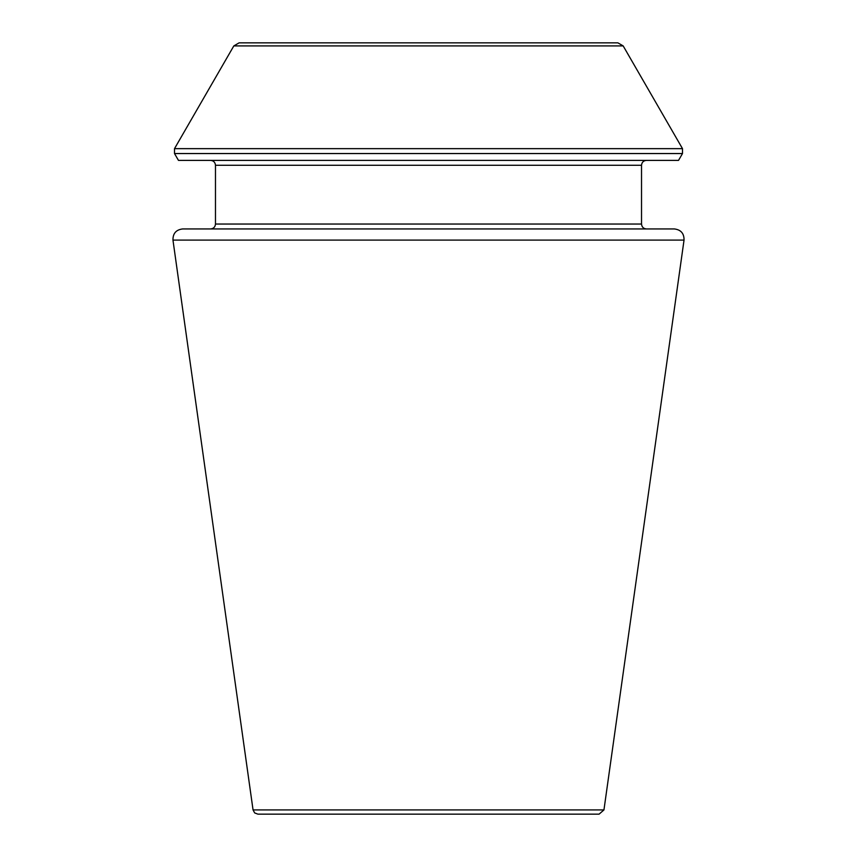 <?xml version="1.0" encoding="UTF-8"?>
<svg xmlns="http://www.w3.org/2000/svg" width="857" height="857" viewBox="0 0 857 857"><rect width="100%" height="100%" fill="white"/><g stroke="black" fill="none" stroke-linecap="round" stroke-linejoin="round"><path stroke-width="1.29" d="M684.036 240.099C684.154 233.458 680.929 229.74 674.33 228.937L182.67 228.937C176.071 229.74 172.846 233.458 172.964 240.099L684.036 240.099L603.949 809.929L599.097 814.15L257.903 814.15L254.668 812.929L253.051 809.929L172.964 240.099M646.424 228.937L210.576 228.937L646.424 228.937C643.446 228.648 641.818 227.019 641.529 224.041L641.529 165.283C641.818 162.305 643.446 160.677 646.424 160.377M623.178 45.914L682.493 148.647L682.493 153.542L678.54 160.377L178.46 160.377L174.507 153.542L174.507 148.647L233.822 45.914L239.114 42.85L617.886 42.85L623.178 45.914L233.822 45.914M641.529 224.041L215.471 224.041C215.214 226.987 213.575 228.626 210.576 228.937M641.529 165.283L215.471 165.283C215.182 162.305 213.554 160.677 210.576 160.377M682.493 153.542L174.507 153.542M682.493 148.647L174.507 148.647M603.949 809.929L253.051 809.929M215.471 224.041L215.471 165.283"/></g></svg>
